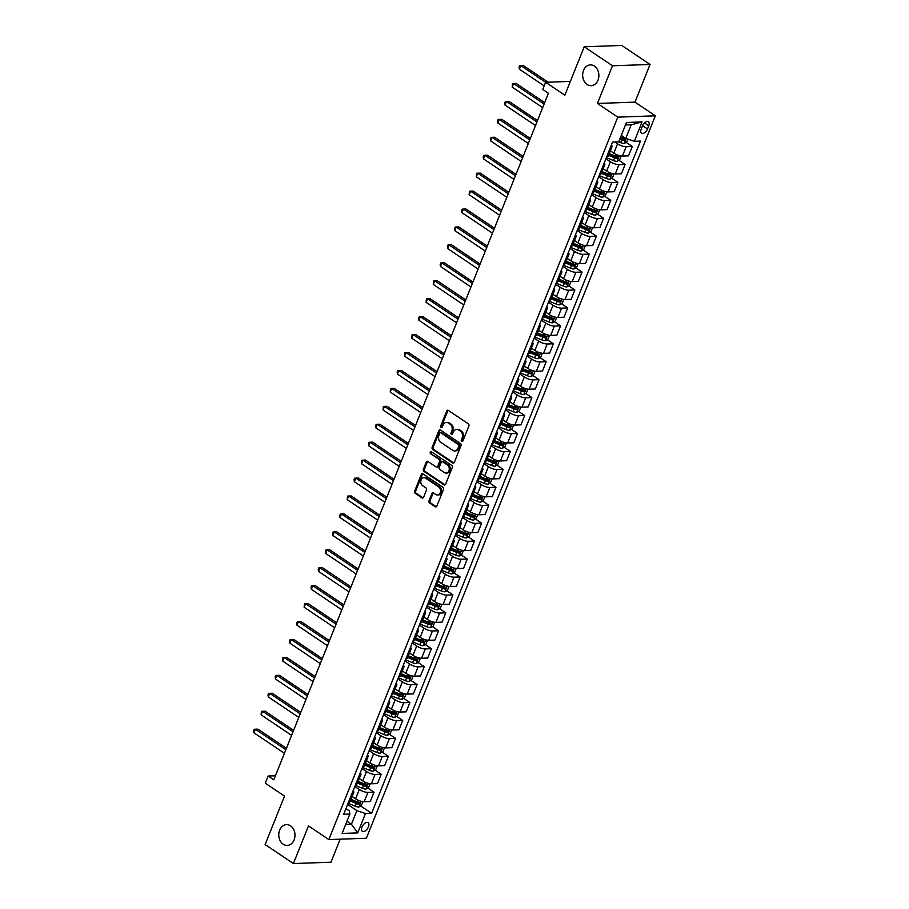 <?xml version="1.0" encoding="UTF-8"?>
<svg xmlns="http://www.w3.org/2000/svg" width="909" height="909" viewBox="0 0 909 909"><rect width="100%" height="100%" fill="white"/><g stroke="black" fill="none" stroke-linecap="round" stroke-linejoin="round"><path stroke-width="1.36" d="M461.715 441.433A1.114 0.875 -92 0 0 462.886 440.967L468.874 426.003A1.591 1.25 -92 0 0 468.328 423.844L448.353 410.413A1.591 1.25 -92 0 0 446.671 411.073L440.695 426.037A1.114 0.875 -92 0 0 442.24 427.082L443.013 425.151A5.102 3.977 -92 0 1 446.387 422.435A5.102 3.977 -92 0 1 448.376 423.026L450.035 424.151A5.102 3.977 -92 0 1 451.784 431.048L451.012 432.979A1.114 0.875 -92 0 0 452.568 434.025L453.341 432.093A5.102 3.977 -92 0 1 456.716 429.378A5.102 3.977 -92 0 1 458.693 429.968L460.363 431.093A5.102 3.977 -92 0 1 462.113 437.979L461.34 439.922A1.114 0.875 -92 0 0 461.715 441.433M290.55 825.849A10.397 8.113 -92 0 0 286.517 824.645A10.397 8.113 -92 0 0 278.949 832.667A10.397 8.113 -92 0 0 283.21 844.222A10.397 8.113 -92 0 0 287.255 845.427A10.397 8.113 -92 0 0 294.811 837.405A10.397 8.113 -92 0 0 290.55 825.849M594.429 66.107A10.397 8.113 -92 0 0 590.395 64.903A10.397 8.113 -92 0 0 582.828 72.925A10.397 8.113 -92 0 0 587.089 84.48A10.397 8.113 -92 0 0 591.123 85.685A10.397 8.113 -92 0 0 598.69 77.663A10.397 8.113 -92 0 0 594.429 66.107M368.44 826.86A5.193 2.829 123.9 0 0 368.088 822.656A5.193 2.829 123.9 0 0 361.941 827.088A5.193 2.829 123.9 0 0 362.293 831.28A5.193 2.829 123.9 0 0 368.44 826.86M429.025 500.802A1.591 1.25 -92 0 0 429.571 502.961L435.172 506.733A1.591 1.25 -92 0 0 436.854 506.063L443.501 489.451A1.591 1.25 -92 0 0 442.956 487.292L422.969 473.862A1.591 1.25 -92 0 0 421.299 474.521L414.652 491.144A1.591 1.25 -92 0 0 415.197 493.292L421.969 497.848A1.591 1.25 -92 0 0 423.639 497.189L426.491 490.076A1.591 1.25 -92 0 0 425.935 487.917L422.583 485.656A4.261 3.329 -92 0 1 420.833 480.918A4.261 3.329 -92 0 1 423.935 477.634A4.261 3.329 -92 0 1 425.594 478.123L438.752 486.974A4.261 3.329 -92 0 1 440.501 491.712A4.261 3.329 -92 0 1 437.388 494.996A4.261 3.329 -92 0 1 435.741 494.507L433.548 493.03A1.591 1.25 -92 0 0 431.866 493.689L429.025 500.802L430.037 500.768A1.591 1.25 -92 0 0 430.582 502.927L436.195 506.699A1.591 1.25 -92 0 0 436.297 506.756M612.496 65.789L597.429 103.456L634.982 102.126L650.049 64.459L612.496 65.789L584.226 46.779L564.853 95.206L545.639 82.276L542.764 89.446L548.422 93.252L273.814 779.82L268.155 776.013L265.292 783.194L284.517 796.114L265.144 844.541L293.414 863.55L330.967 862.221L340.182 839.166M597.429 103.456L617.79 117.136L328.831 839.575L308.481 825.883L293.414 863.55M452.693 462.931A1.591 1.25 -92 0 0 454.364 462.272L461.011 445.649A1.591 1.25 -92 0 0 460.465 443.49L440.49 430.059A1.591 1.25 -92 0 0 438.82 430.718L432.173 447.342A1.591 1.25 -92 0 0 432.718 449.501L452.693 462.931L453.716 462.897A1.591 1.25 -92 0 0 453.818 462.954M452.262 467.544L445.615 484.167A1.591 1.25 -92 0 1 443.933 484.827L423.958 471.396A1.591 1.25 -92 0 1 423.412 469.237L426.253 462.124A1.591 1.25 -92 0 1 427.923 461.465L436.036 466.919A1.591 1.25 -92 0 0 437.706 466.249L439.592 461.533A1.591 1.25 -92 0 0 439.047 459.375L430.605 453.705A1.114 0.875 -92 0 1 431.4 451.739L451.705 465.397A1.591 1.25 -92 0 1 452.262 467.544M584.226 46.779L621.779 45.45L650.049 64.459M642.447 126.021L641.186 129.18A5.034 2.738 123.9 0 0 641.527 133.248A5.034 2.738 123.9 0 0 647.481 128.964L648.742 125.806A5.034 2.738 123.9 0 0 648.401 121.738A5.034 2.738 123.9 0 0 642.447 126.021M617.79 117.136L655.344 115.807L366.384 838.246L328.831 839.575M642.084 121.931L634.334 141.304L625.756 138.407L631.21 124.783L642.084 121.931L626.449 122.488L618.711 141.861L612.564 142.077L343.693 814.294L349.84 814.078L349.374 810.896L345.977 808.601M360.68 805.953L371.611 813.305L640.47 141.088L634.334 141.304M371.611 813.305L365.463 813.521L357.726 832.894L342.091 833.451L349.84 814.078M634.982 102.126L655.344 115.807M275.438 775.763L268.155 776.013M570.375 81.401L545.639 82.276M631.21 124.783L625.46 124.976M625.756 138.407L621.29 135.407M346.965 821.259L351.431 824.258L356.885 810.623L347.647 804.42M367.85 788.023L374.031 792.182L370.304 801.499L364.157 801.715A6.499 2 -158.2 0 1 355.578 798.818L352.101 796.489M374.031 792.182L367.895 792.398A6.499 2 -158.2 0 1 359.305 789.501L354.817 786.478M375.031 770.093L381.201 774.241L377.474 783.569L371.338 783.785A6.499 2 -158.2 0 1 362.748 780.888L359.282 778.547M381.201 774.241L375.065 774.457A6.499 2 -158.2 0 1 366.486 771.559L361.998 768.548M382.2 752.152L388.382 756.311L384.643 765.628L378.508 765.855A6.499 2 -158.2 0 1 369.929 762.946L366.452 760.617M388.382 756.311L382.234 756.527A6.499 2 -158.2 0 1 373.656 753.629L369.168 750.607M389.37 734.222L395.551 738.369L391.824 747.698L385.677 747.914A6.499 2 -158.2 0 1 377.099 745.016L373.622 742.676M395.551 738.369L389.416 738.585A6.499 2 -158.2 0 1 380.826 735.688L376.337 732.677M396.551 716.281L402.721 720.439L398.994 729.768L392.858 729.984A6.499 2 -158.2 0 1 384.268 727.086L380.803 724.746M402.721 720.439L396.585 720.655A6.499 2 -158.2 0 1 388.007 717.758L383.518 714.735M403.721 698.351L409.902 702.498L406.175 711.827L400.028 712.042A6.499 2 -158.2 0 1 391.449 709.145L387.973 706.804M409.902 702.498L403.755 702.714A6.499 2 -158.2 0 1 395.176 699.816L390.688 696.805M410.891 680.409L417.072 684.568L413.345 693.897L407.198 694.112A6.499 2 -158.2 0 1 398.619 691.215L395.142 688.874M417.072 684.568L410.936 684.784A6.499 2 -158.2 0 1 402.346 681.886L397.869 678.864M418.072 662.479L424.253 666.627L420.515 675.955L414.379 676.171A6.499 2 -158.2 0 1 405.789 673.274L402.323 670.944M424.253 666.627L418.106 666.842A6.499 2 -158.2 0 1 409.527 663.945L405.039 660.934M425.242 644.538L431.423 648.696L427.696 658.025L421.549 658.241A6.499 2 -158.2 0 1 412.97 655.344L409.493 653.003M431.423 648.696L425.276 648.912A6.499 2 -158.2 0 1 416.697 646.015L412.209 642.993M432.411 626.608L438.592 630.755L434.866 640.084L428.718 640.3A6.499 2 -158.2 0 1 420.14 637.402L416.663 635.073M438.592 630.755L432.457 630.971A6.499 2 -158.2 0 1 423.867 628.074L419.39 625.062M439.592 608.666L445.774 612.825L442.035 622.154L435.9 622.37A6.499 2 -158.2 0 1 427.31 619.472L423.844 617.131M445.774 612.825L439.626 613.041A6.499 2 -158.2 0 1 431.048 610.144L426.56 607.121M446.762 590.736L452.943 594.884L449.216 604.212L443.069 604.428A6.499 2 -158.2 0 1 434.491 601.531L431.014 599.201M452.943 594.884L446.796 595.111A6.499 2 -158.2 0 1 438.218 592.202L433.729 589.191M453.943 572.795L460.113 576.954L456.386 586.282L450.25 586.498A6.499 2 -158.2 0 1 441.66 583.601L438.183 581.26M460.113 576.954L453.977 577.17A6.499 2 -158.2 0 1 445.387 574.272L440.91 571.25M461.113 554.865L467.294 559.012L463.556 568.341L457.42 568.557A6.499 2 -158.2 0 1 448.83 565.659L445.365 563.33M467.294 559.012L461.147 559.24A6.499 2 -158.2 0 1 452.568 556.342L448.08 553.32M468.283 536.924L474.464 541.082L470.737 550.411L464.59 550.627A6.499 2 -158.2 0 1 456.011 547.729L452.534 545.389M474.464 541.082L468.328 541.298A6.499 2 -158.2 0 1 459.738 538.401L455.25 535.39M475.464 518.994L481.634 523.152L477.907 532.469L471.771 532.685A6.499 2 -158.2 0 1 463.181 529.788L459.704 527.459M481.634 523.152L475.498 523.368A6.499 2 -158.2 0 1 466.908 520.471L462.431 517.448M482.634 501.052L488.815 505.211L485.076 514.539L478.941 514.755A6.499 2 -158.2 0 1 470.362 511.858L466.885 509.517M488.815 505.211L482.668 505.427A6.499 2 -158.2 0 1 474.089 502.529L469.601 499.518M489.803 483.122L495.984 487.281L492.258 496.598L486.11 496.825A6.499 2 -158.2 0 1 477.532 493.917L474.055 491.587M495.984 487.281L489.849 487.497A6.499 2 -158.2 0 1 481.259 484.599L476.771 481.577M496.984 465.192L503.154 469.339L499.427 478.668L493.292 478.884A6.499 2 -158.2 0 1 484.702 475.986L481.225 473.646M503.154 469.339L497.018 469.555A6.499 2 -158.2 0 1 488.44 466.658L483.952 463.647M504.154 447.251L510.335 451.409L506.597 460.727L500.461 460.954A6.499 2 -158.2 0 1 491.883 458.056L488.406 455.716M510.335 451.409L504.188 451.625A6.499 2 -158.2 0 1 495.61 448.728L491.121 445.705M511.324 429.321L517.505 433.468L513.778 442.797L507.631 443.013A6.499 2 -158.2 0 1 499.052 440.115L495.575 437.774M517.505 433.468L511.369 433.684A6.499 2 -158.2 0 1 502.779 430.786L498.291 427.775M518.505 411.379L524.675 415.538L520.948 424.867L514.812 425.082A6.499 2 -158.2 0 1 506.222 422.185L502.745 419.844M524.675 415.538L518.539 415.754A6.499 2 -158.2 0 1 509.96 412.856L505.472 409.834M525.675 393.449L531.856 397.597L528.118 406.925L521.982 407.141A6.499 2 -158.2 0 1 513.403 404.244L509.926 401.914M531.856 397.597L525.709 397.812A6.499 2 -158.2 0 1 517.13 394.915L512.642 391.904M532.844 375.508L539.026 379.667L535.299 388.995L529.152 389.211A6.499 2 -158.2 0 1 520.573 386.314L517.096 383.973M539.026 379.667L532.89 379.882A6.499 2 -158.2 0 1 524.3 376.985L519.812 373.963M540.026 357.578L546.195 361.725L542.468 371.054L536.333 371.27A6.499 2 -158.2 0 1 527.743 368.372L524.266 366.043M546.195 361.725L540.06 361.941A6.499 2 -158.2 0 1 531.481 359.044L526.993 356.033M547.195 339.636L553.376 343.795L549.638 353.124L543.502 353.34A6.499 2 -158.2 0 1 534.924 350.442L531.447 348.102M553.376 343.795L547.229 344.011A6.499 2 -158.2 0 1 538.651 341.114L534.162 338.091M554.365 321.706L560.546 325.854L556.819 335.182L550.672 335.398A6.499 2 -158.2 0 1 542.094 332.501L538.617 330.172M560.546 325.854L554.41 326.07A6.499 2 -158.2 0 1 545.82 323.172L541.332 320.161M561.546 303.765L567.716 307.924L563.989 317.252L557.853 317.468A6.499 2 -158.2 0 1 549.263 314.571L545.786 312.23M567.716 307.924L561.58 308.14A6.499 2 -158.2 0 1 553.002 305.242L548.513 302.22M568.716 285.835L574.897 289.982L571.159 299.311L565.023 299.527A6.499 2 -158.2 0 1 556.444 296.629L552.967 294.3M574.897 289.982L568.75 290.21A6.499 2 -158.2 0 1 560.171 287.312L555.683 284.29M575.886 267.894L582.067 272.052L578.34 281.381L572.193 281.597A6.499 2 -158.2 0 1 563.614 278.699L560.137 276.359M582.067 272.052L575.931 272.268A6.499 2 -158.2 0 1 567.341 269.371L562.853 266.36M583.067 249.964L589.237 254.122L585.51 263.44L579.374 263.655A6.499 2 -158.2 0 1 570.784 260.758L567.318 258.429M589.237 254.122L583.101 254.338A6.499 2 -158.2 0 1 574.522 251.441L570.034 248.418M590.236 232.022L596.418 236.181L592.679 245.51L586.544 245.725A6.499 2 -158.2 0 1 577.965 242.828L574.488 240.487M596.418 236.181L590.271 236.397A6.499 2 -158.2 0 1 581.692 233.499L577.204 230.488M597.406 214.092L603.587 218.251L599.86 227.568L593.713 227.784A6.499 2 -158.2 0 1 585.135 224.887L581.658 222.557M603.587 218.251L597.452 218.467A6.499 2 -158.2 0 1 588.862 215.569L584.373 212.547M604.587 196.162L610.757 200.31L607.03 209.638L600.894 209.854A6.499 2 -158.2 0 1 592.304 206.957L588.839 204.616M610.757 200.31L604.621 200.525A6.499 2 -158.2 0 1 596.043 197.628L591.554 194.617M611.757 178.221L617.938 182.379L614.2 191.697L608.064 191.924A6.499 2 -158.2 0 1 599.486 189.027L596.009 186.686M617.938 182.379L611.791 182.595A6.499 2 -158.2 0 1 603.212 179.698L598.724 176.676M618.927 160.291L625.108 164.438L621.381 173.767L615.234 173.983A6.499 2 -158.2 0 1 606.655 171.085L603.178 168.744M625.108 164.438L618.972 164.654A6.499 2 -158.2 0 1 610.382 161.757L605.894 158.745M626.108 142.349L632.278 146.508L628.551 155.837L622.415 156.053A6.499 2 -158.2 0 1 613.825 153.155L610.359 150.814M632.278 146.508L626.142 146.724A6.499 2 -158.2 0 1 617.563 143.827L614.836 141.997M345.681 824.463L351.431 824.258L357.726 832.894M620.12 138.327L620.813 138.793M609.189 153.735L613.632 156.723M602.008 171.665L606.462 174.664M594.838 189.606L599.292 192.594M587.668 207.536L592.111 210.536M580.487 225.477L584.941 228.466M573.318 243.407L577.772 246.407M566.148 261.349L570.591 264.337M558.967 279.279L563.421 282.279M551.797 297.22L556.251 300.209M544.627 315.15L549.07 318.15M537.446 333.092L541.9 336.08M530.277 351.022L534.731 354.01M523.107 368.963L527.55 371.951M515.926 386.893L520.38 389.881M508.756 404.835L513.21 407.823M501.586 422.765L506.029 425.753M494.405 440.695L498.859 443.694M487.235 458.636L491.689 461.624M480.066 476.566L484.508 479.566M472.885 494.507L477.339 497.496M465.715 512.437L470.169 515.437M458.545 530.379L462.988 533.367M451.364 548.309L455.818 551.308M444.194 566.25L448.648 569.239M437.024 584.18L441.467 587.18M429.843 602.122L434.297 605.11M422.674 620.052L427.128 623.04M415.504 637.993L419.947 640.981M408.323 655.923L412.777 658.911M401.153 673.864L405.607 676.853M393.983 691.794L398.426 694.783M386.802 709.724L391.256 712.724M379.632 727.666L384.087 730.654M372.451 745.596L376.905 748.596M365.282 763.537L369.736 766.526M358.112 781.467L362.555 784.467M350.931 799.409L355.385 802.397M612.018 146.644L608.291 155.973A6.499 2 -158.2 0 1 606.78 156.598L610.484 147.269A6.499 2 -158.2 0 0 612.018 146.644A6.499 2 -158.2 0 0 611.348 145.133M604.167 163.063A6.499 2 -158.2 0 1 604.849 164.586A6.499 2 -158.2 0 1 603.337 165.211L603.315 165.211M604.849 164.586L601.122 173.903A6.499 2 -158.2 0 1 599.61 174.539L603.337 165.211M596.997 181.005A6.499 2 -158.2 0 1 597.679 182.516A6.499 2 -158.2 0 1 596.168 183.141L596.134 183.141M597.679 182.516L593.941 191.844A6.499 2 -158.2 0 1 592.441 192.469L592.407 192.469M590.498 200.446L586.771 209.774A6.499 2 -158.2 0 1 585.26 210.411L588.964 201.082A6.499 2 -158.2 0 0 590.498 200.446A6.499 2 -158.2 0 0 589.827 198.935M583.328 218.387L579.601 227.716A6.499 2 -158.2 0 1 578.09 228.341L581.794 219.012A6.499 2 -158.2 0 0 583.328 218.387A6.499 2 -158.2 0 0 582.646 216.876M575.477 234.806A6.499 2 -158.2 0 1 576.158 236.317A6.499 2 -158.2 0 1 574.647 236.954L574.613 236.954M576.158 236.317L572.42 245.646A6.499 2 -158.2 0 1 570.909 246.282L574.647 236.954M568.977 254.259L565.25 263.587A6.499 2 -158.2 0 1 563.739 264.212L567.443 254.884A6.499 2 -158.2 0 0 568.977 254.259A6.499 2 -158.2 0 0 568.307 252.747M561.807 272.189L558.081 281.517A6.499 2 -158.2 0 1 556.569 282.142L560.274 272.825A6.499 2 -158.2 0 0 561.807 272.189A6.499 2 -158.2 0 0 561.126 270.677M553.956 288.608A6.499 2 -158.2 0 1 554.638 290.13A6.499 2 -158.2 0 1 553.126 290.755L553.092 290.755M554.638 290.13L550.899 299.459A6.499 2 -158.2 0 1 549.388 300.084L553.126 290.755M546.786 306.549A6.499 2 -158.2 0 1 547.457 308.06A6.499 2 -158.2 0 1 545.945 308.696L545.923 308.696M547.457 308.06L543.73 317.389A6.499 2 -158.2 0 1 542.218 318.014L545.945 308.696M540.287 326.001L536.56 335.33A6.499 2 -158.2 0 1 535.049 335.955L538.753 326.626A6.499 2 -158.2 0 0 540.287 326.001A6.499 2 -158.2 0 0 539.605 324.479M533.117 343.932L529.379 353.26A6.499 2 -158.2 0 1 527.868 353.885L531.572 344.568A6.499 2 -158.2 0 0 533.117 343.932A6.499 2 -158.2 0 0 532.435 342.42M525.266 360.35A6.499 2 -158.2 0 1 525.936 361.873A6.499 2 -158.2 0 1 524.425 362.498L524.402 362.498M525.936 361.873L522.209 371.202A6.499 2 -158.2 0 1 520.698 371.826L524.425 362.498M518.085 378.292A6.499 2 -158.2 0 1 518.766 379.803A6.499 2 -158.2 0 1 517.255 380.439L517.232 380.439M518.766 379.803L515.039 389.132A6.499 2 -158.2 0 1 513.528 389.756L513.494 389.756M511.597 397.744L507.858 407.062A6.499 2 -158.2 0 1 506.347 407.698L510.051 398.369A6.499 2 -158.2 0 0 511.597 397.744A6.499 2 -158.2 0 0 510.915 396.222M504.415 415.674L500.689 425.003A6.499 2 -158.2 0 1 499.177 425.628L502.882 416.311A6.499 2 -158.2 0 0 504.415 415.674A6.499 2 -158.2 0 0 503.734 414.163M496.564 432.093A6.499 2 -158.2 0 1 497.246 433.616A6.499 2 -158.2 0 1 495.735 434.241L495.712 434.241M497.246 433.616L493.519 442.933A6.499 2 -158.2 0 1 492.008 443.569L495.735 434.241M489.394 450.035A6.499 2 -158.2 0 1 490.065 451.546A6.499 2 -158.2 0 1 488.565 452.171L488.531 452.171M490.065 451.546L486.338 460.874A6.499 2 -158.2 0 1 484.827 461.499L484.804 461.499M482.895 469.487L479.168 478.804A6.499 2 -158.2 0 1 477.657 479.441L481.361 470.112A6.499 2 -158.2 0 0 482.895 469.487A6.499 2 -158.2 0 0 482.213 467.965M475.725 487.417L471.987 496.746A6.499 2 -158.2 0 1 470.487 497.371L474.191 488.042A6.499 2 -158.2 0 0 475.725 487.417A6.499 2 -158.2 0 0 475.043 485.906M467.874 503.836A6.499 2 -158.2 0 1 468.544 505.347A6.499 2 -158.2 0 1 467.044 505.983L467.01 505.983M468.544 505.347L464.817 514.676A6.499 2 -158.2 0 1 463.306 515.312L467.044 505.983M461.374 523.289L457.647 532.617A6.499 2 -158.2 0 1 456.136 533.242L459.84 523.914A6.499 2 -158.2 0 0 461.374 523.289A6.499 2 -158.2 0 0 460.693 521.777M454.205 541.219L450.466 550.547A6.499 2 -158.2 0 1 448.966 551.184L452.671 541.855A6.499 2 -158.2 0 0 454.205 541.219A6.499 2 -158.2 0 0 453.523 539.707M446.353 557.649A6.499 2 -158.2 0 1 447.023 559.16A6.499 2 -158.2 0 1 445.524 559.785L445.49 559.785M447.023 559.16L443.297 568.489A6.499 2 -158.2 0 1 441.785 569.114L445.524 559.785M439.172 575.579A6.499 2 -158.2 0 1 439.854 577.09A6.499 2 -158.2 0 1 438.343 577.726L438.32 577.726M439.854 577.09L436.127 586.419A6.499 2 -158.2 0 1 434.616 587.044L438.343 577.726M432.684 595.031L428.946 604.36A6.499 2 -158.2 0 1 427.446 604.985L431.15 595.656A6.499 2 -158.2 0 0 432.684 595.031A6.499 2 -158.2 0 0 432.002 593.509M425.503 612.961L421.776 622.29A6.499 2 -158.2 0 1 420.265 622.915L423.969 613.598A6.499 2 -158.2 0 0 425.503 612.961A6.499 2 -158.2 0 0 424.833 611.45M417.651 629.38A6.499 2 -158.2 0 1 418.333 630.903A6.499 2 -158.2 0 1 416.822 631.528L416.799 631.528M418.333 630.903L414.606 640.231A6.499 2 -158.2 0 1 413.095 640.856L416.822 631.528M410.482 647.322A6.499 2 -158.2 0 1 411.163 648.833A6.499 2 -158.2 0 1 409.652 649.469L409.629 649.469M411.163 648.833L407.425 658.161A6.499 2 -158.2 0 1 405.925 658.786L405.891 658.786M403.982 666.774L400.255 676.091A6.499 2 -158.2 0 1 398.744 676.728L402.448 667.399A6.499 2 -158.2 0 0 403.982 666.774A6.499 2 -158.2 0 0 403.312 665.252M396.813 684.704L393.086 694.033A6.499 2 -158.2 0 1 391.574 694.658L395.279 685.341A6.499 2 -158.2 0 0 396.813 684.704A6.499 2 -158.2 0 0 396.131 683.193M388.961 701.123A6.499 2 -158.2 0 1 389.643 702.646A6.499 2 -158.2 0 1 388.132 703.271L388.109 703.271M389.643 702.646L385.905 711.963A6.499 2 -158.2 0 1 384.405 712.599L388.132 703.271M381.791 719.064A6.499 2 -158.2 0 1 382.462 720.576A6.499 2 -158.2 0 1 380.962 721.201L380.928 721.201M382.462 720.576L378.735 729.904A6.499 2 -158.2 0 1 377.224 730.529L377.201 730.529M375.292 738.517L371.565 747.834A6.499 2 -158.2 0 1 370.054 748.471L373.758 739.142A6.499 2 -158.2 0 0 375.292 738.517A6.499 2 -158.2 0 0 374.61 736.994M367.441 754.936A6.499 2 -158.2 0 1 368.122 756.447A6.499 2 -158.2 0 1 366.611 757.072L366.577 757.072M368.122 756.447L364.384 765.776A6.499 2 -158.2 0 1 362.884 766.401L366.611 757.072M360.271 772.866A6.499 2 -158.2 0 1 360.941 774.377A6.499 2 -158.2 0 1 359.441 775.013L359.407 775.013M360.941 774.377L357.214 783.706A6.499 2 -158.2 0 1 355.703 784.342L359.441 775.013M353.771 792.318L350.045 801.647A6.499 2 -158.2 0 1 348.533 802.272L352.238 792.943A6.499 2 -158.2 0 0 353.771 792.318A6.499 2 -158.2 0 0 353.09 790.807M356.885 810.623L365.463 813.521M462.647 441.331A1.114 0.875 -92 0 1 462.351 439.888L463.124 437.945A5.102 3.977 -92 0 0 461.374 431.048L460.363 431.093M456.716 429.378L457.727 429.343A5.102 3.977 -92 0 1 459.715 429.934L461.374 431.048M446.387 422.435L447.41 422.401A5.102 3.977 -92 0 1 449.387 422.992L451.057 424.117A5.102 3.977 -92 0 1 452.807 431.002L452.023 432.945A1.114 0.875 -92 0 0 452.33 434.388M448.239 410.345A1.591 1.25 -92 0 0 447.694 411.038L441.706 426.003A1.114 0.875 -92 0 0 442.001 427.446M440.388 429.991A1.591 1.25 -92 0 0 439.831 430.684L433.184 447.308A1.591 1.25 -92 0 0 433.729 449.455L453.716 462.897M458.84 446.149A1.114 0.875 -92 0 0 458.466 444.649L440.922 432.854A1.114 0.875 -92 0 0 439.751 433.32L438.933 435.354A5.102 3.977 -92 0 0 440.683 442.251L452.671 450.319A5.102 3.977 -92 0 0 454.659 450.909A5.102 3.977 -92 0 0 458.022 448.194L458.84 446.149L459.863 446.114A1.114 0.875 -92 0 0 459.477 444.603L458.466 444.649M440.49 432.718L441.501 432.684A1.114 0.875 -92 0 1 441.933 432.82L459.477 444.603M454.659 450.909L455.67 450.864A5.102 3.977 -92 0 0 459.045 448.16L458.022 448.194M459.863 446.114L459.045 448.16M427.821 461.397A1.591 1.25 -92 0 0 427.264 462.09L424.423 469.203A1.591 1.25 -92 0 0 424.969 471.362L444.956 484.792A1.591 1.25 -92 0 0 445.058 484.861M436.65 467.101L437.661 467.067A1.591 1.25 -92 0 0 438.717 466.215L440.604 461.499A1.591 1.25 -92 0 0 440.058 459.34L430.605 453.705M431.48 451.796A1.114 0.875 -92 0 0 431.627 453.671M444.444 472.566A4.261 3.329 -92 0 0 446.092 473.066A4.261 3.329 -92 0 0 449.205 469.771A4.261 3.329 -92 0 0 447.455 465.033L442.819 461.92A1.591 1.25 -92 0 0 441.149 462.579L439.263 467.294A1.591 1.25 -92 0 0 439.808 469.453L444.444 472.566M446.092 473.066L447.114 473.032A4.261 3.329 -92 0 0 450.216 469.737A4.261 3.329 -92 0 0 448.467 464.999L447.455 465.033M442.194 461.738L443.217 461.692A1.591 1.25 -92 0 1 443.831 461.886L448.467 464.999M433.434 492.962A1.591 1.25 -92 0 0 432.889 493.655L430.037 500.768M437.388 494.996L438.411 494.962A4.261 3.329 -92 0 0 441.513 491.678A4.261 3.329 -92 0 0 439.763 486.94L438.752 486.974M423.935 477.634L424.957 477.6A4.261 3.329 -92 0 1 426.605 478.089L439.763 486.94M422.867 473.794A1.591 1.25 -92 0 0 422.31 474.487L415.663 491.11A1.591 1.25 -92 0 0 416.208 493.257L422.98 497.814A1.591 1.25 -92 0 0 423.094 497.882M627.937 139.145L626.824 141.94L624.222 143.44A4.306 1.329 -158.2 0 1 620.665 142.611L618.722 141.815M548.138 82.185L523.334 65.516L520.8 65.596L519.369 69.186L544.196 85.878M619.813 139.088L621.756 139.884A4.306 1.329 21.8 0 0 624.415 140.645L625.097 138.929A4.306 1.329 -158.2 0 1 622.449 138.157L620.506 137.361M623.472 137.827L622.779 139.554A2.193 0.67 -158.2 0 1 622.051 139.304L620.052 138.486M545.627 82.299L520.8 65.596L519.664 65.664L519.084 67.096L519.369 69.186M621.211 155.984L619.654 159.87L617.041 161.382A4.306 1.329 -158.2 0 1 613.495 160.541L606.348 157.609M544.673 102.615L516.164 83.446L513.619 83.537L512.187 87.128L542.673 107.614M608.541 155.337L614.586 157.814A4.306 1.329 21.8 0 0 617.234 158.586L617.927 156.859A4.306 1.329 -158.2 0 1 615.279 156.098L609.235 153.621M616.302 155.769L615.609 157.484A2.193 0.67 -158.2 0 1 614.882 157.234L608.78 154.735M544.105 104.035L513.619 83.537L512.483 83.594L512.187 87.128M614.029 173.914L612.473 177.8L609.871 179.312A4.306 1.329 -158.2 0 1 606.326 178.482L599.179 175.551M537.503 120.556L508.983 101.388L506.449 101.467L505.018 105.058L535.503 125.556M601.372 173.278L607.417 175.755A4.306 1.329 21.8 0 0 610.064 176.516L610.746 174.801A4.306 1.329 -158.2 0 1 608.098 174.028L602.053 171.551M609.121 173.699L608.439 175.426A2.193 0.67 -158.2 0 1 607.712 175.176L601.61 172.676M536.935 121.965L506.449 101.467L505.313 101.535L504.734 102.967L505.018 105.058M606.86 191.856L605.303 195.742L602.701 197.242A4.306 1.329 -158.2 0 1 599.145 196.412L591.998 193.481M530.322 138.486L501.813 119.318L499.28 119.409L497.848 122.999L528.322 143.486M594.202 191.208L600.235 193.685A4.306 1.329 21.8 0 0 602.883 194.458L603.576 192.731A4.306 1.329 -158.2 0 1 600.929 191.969L594.884 189.492M601.951 191.64L601.258 193.356A2.193 0.67 -158.2 0 1 600.531 193.106L594.441 190.606M529.754 139.906L499.28 119.409L498.143 119.465L497.564 120.908L497.848 122.999M599.69 209.786L598.133 213.672L595.52 215.183A4.306 1.329 -158.2 0 1 591.975 214.354L584.828 211.422M523.152 156.428L494.644 137.248L492.099 137.339L490.667 140.929L521.152 161.427M587.021 209.15L593.066 211.627A4.306 1.329 21.8 0 0 595.713 212.388L596.406 210.672A4.306 1.329 -158.2 0 1 593.759 209.899L587.714 207.422M594.781 209.57L594.088 211.297A2.193 0.67 -158.2 0 1 593.361 211.047L587.259 208.547M522.584 157.836L492.099 137.339L490.962 137.407L490.667 140.929M592.509 227.727L590.952 231.613L588.35 233.113A4.306 1.329 -158.2 0 1 584.805 232.284L577.658 229.352M515.982 174.358L487.463 155.189L484.929 155.28L483.497 158.87L513.983 179.357M579.851 227.08L585.896 229.557A4.306 1.329 21.8 0 0 588.543 230.329L589.225 228.602A4.306 1.329 -158.2 0 1 586.578 227.841L580.533 225.364M587.6 227.511L586.919 229.227A2.193 0.67 -158.2 0 1 586.191 228.977L580.09 226.477M515.414 175.778L484.929 155.28L483.793 155.337L483.213 156.768L483.497 158.87M585.339 245.657L583.783 249.543L581.181 251.054A4.306 1.329 -158.2 0 1 577.624 250.225L570.477 247.293M508.801 192.299L480.293 173.119L477.759 173.21L476.316 176.8L506.802 197.298M572.681 245.021L578.715 247.498A4.306 1.329 21.8 0 0 581.362 248.259L582.055 246.544A4.306 1.329 -158.2 0 1 579.408 245.771L573.363 243.294M580.431 245.441L579.737 247.168A2.193 0.67 -158.2 0 1 579.01 246.918L572.92 244.419M508.233 193.708L477.759 173.21L476.611 173.278L476.316 176.8M578.158 263.599L576.613 267.485L573.999 268.984A4.306 1.329 -158.2 0 1 570.454 268.155L563.307 265.223M501.632 210.229L473.123 191.06L470.578 191.151L469.146 194.731L499.632 215.228M565.5 262.951L571.545 265.428A4.306 1.329 21.8 0 0 574.193 266.201L574.886 264.474A4.306 1.329 -158.2 0 1 572.238 263.712L566.193 261.235M573.261 263.383L572.568 265.098A2.193 0.67 -158.2 0 1 571.841 264.849L565.739 262.349M501.064 211.649L470.578 191.151L469.442 191.208L469.146 194.731M570.988 281.529L569.432 285.415L566.83 286.926A4.306 1.329 -158.2 0 1 563.285 286.096L556.138 283.165M494.462 228.17L465.942 208.99L463.408 209.081L461.977 212.672L492.462 233.17M558.331 280.892L564.375 283.369A4.306 1.329 21.8 0 0 567.023 284.131L567.705 282.404A4.306 1.329 -158.2 0 1 565.057 281.642L559.012 279.165M566.08 281.313L565.398 283.04A2.193 0.67 -158.2 0 1 564.671 282.79L558.569 280.279M493.894 229.579L463.408 209.081L462.272 209.15L461.692 210.581L461.977 212.672M563.819 299.459L562.262 303.356L559.66 304.856A4.306 1.329 -158.2 0 1 556.103 304.026L548.956 301.095M487.281 246.1L458.772 226.932L456.238 227.023L454.795 230.602L485.281 251.1M551.149 298.822L557.194 301.299A4.306 1.329 21.8 0 0 559.842 302.061L560.535 300.345A4.306 1.329 -158.2 0 1 557.887 299.584L551.843 297.107M558.91 299.254L558.217 300.97A2.193 0.67 -158.2 0 1 557.49 300.72L551.399 298.22M486.713 247.521L456.238 227.023L455.091 227.08L454.795 230.602M556.638 317.4L555.092 321.286L552.479 322.797A4.306 1.329 -158.2 0 1 548.934 321.968L541.787 319.036M480.111 264.03L451.603 244.862L449.057 244.953L447.626 248.543L478.111 269.041M543.98 316.764L550.025 319.241A4.306 1.329 21.8 0 0 552.672 320.002L553.365 318.275A4.306 1.329 -158.2 0 1 550.706 317.514L544.673 315.037M551.729 317.184L551.047 318.911A2.193 0.67 -158.2 0 1 550.32 318.65L544.218 316.15M479.543 265.451L449.057 244.953L447.921 245.021L447.626 248.543M549.468 335.33L547.911 339.227L545.309 340.727A4.306 1.329 -158.2 0 1 541.764 339.898L534.617 336.966M472.941 281.972L444.421 262.803L441.888 262.894L440.456 266.473L470.93 286.971M536.81 334.694L542.855 337.171A4.306 1.329 21.8 0 0 545.502 337.932L546.184 336.216A4.306 1.329 -158.2 0 1 543.537 335.455L537.492 332.978M544.559 335.126L543.877 336.841A2.193 0.67 -158.2 0 1 543.15 336.591L537.049 334.092M472.373 283.381L441.888 262.894L440.751 262.951L440.172 264.383L440.456 266.473M542.298 353.271L540.741 357.157L538.139 358.669A4.306 1.329 -158.2 0 1 534.583 357.839L527.436 354.908M465.76 299.902L437.252 280.733L434.718 280.824L433.275 284.415L463.76 304.913M529.629 352.635L535.674 355.112A4.306 1.329 21.8 0 0 538.321 355.873L539.014 354.146A4.306 1.329 -158.2 0 1 536.367 353.385L530.322 350.908M537.389 353.056L536.696 354.783A2.193 0.67 -158.2 0 1 535.969 354.521L529.879 352.022M465.192 301.322L434.718 280.824L433.57 280.881L433.275 284.415M535.117 371.202L533.572 375.099L530.958 376.599A4.306 1.329 -158.2 0 1 527.413 375.769L520.266 372.838M458.591 317.843L430.082 298.675L427.537 298.766L426.105 302.345L456.591 322.843M522.459 370.565L528.504 373.042A4.306 1.329 21.8 0 0 531.151 373.804L531.845 372.088A4.306 1.329 -158.2 0 1 529.186 371.327L523.152 368.838M530.208 370.997L529.527 372.713A2.193 0.67 -158.2 0 1 528.799 372.463L522.698 369.963M458.022 319.252L427.537 298.766L426.401 298.822L426.105 302.345M527.947 389.143L526.391 393.029L523.789 394.54A4.306 1.329 -158.2 0 1 520.243 393.699L513.096 390.779M451.421 335.773L422.901 316.605L420.367 316.696L418.935 320.286L449.41 340.784M515.289 388.495L521.334 390.984A4.306 1.329 21.8 0 0 523.982 391.745L524.663 390.018A4.306 1.329 -158.2 0 1 522.016 389.257L515.971 386.779M523.039 388.927L522.357 390.654A2.193 0.67 -158.2 0 1 521.63 390.393L515.528 387.893M450.853 337.194L420.367 316.696L419.231 316.752L418.651 318.195L418.935 320.286M520.777 407.073L519.221 410.97L516.619 412.47A4.306 1.329 -158.2 0 1 513.062 411.641L505.915 408.709M444.24 353.715L415.731 334.546L413.197 334.637L411.754 338.216L442.24 358.714M508.108 406.437L514.153 408.914A4.306 1.329 21.8 0 0 516.801 409.675L517.494 407.959A4.306 1.329 -158.2 0 1 514.846 407.187L508.801 404.71M515.869 406.857L515.176 408.584A2.193 0.67 -158.2 0 1 514.449 408.334L508.358 405.834M443.672 355.124L413.197 334.637L412.05 334.694L411.754 338.216M513.596 425.014L512.051 428.9L509.438 430.411A4.306 1.329 -158.2 0 1 505.893 429.571L498.746 426.639M437.07 371.645L408.561 352.476L406.016 352.567L404.585 356.158L435.07 376.656M500.939 424.367L506.983 426.844A4.306 1.329 21.8 0 0 509.631 427.616L510.324 425.889A4.306 1.329 -158.2 0 1 507.665 425.128L501.632 422.651M508.688 424.798L508.006 426.514A2.193 0.67 -158.2 0 1 507.279 426.264L501.177 423.764M436.502 373.065L406.016 352.567L404.88 352.624L404.585 356.158M506.427 442.944L504.87 446.83L502.268 448.342A4.306 1.329 -158.2 0 1 498.723 447.512L491.576 444.581M429.9 389.586L401.38 370.418L398.846 370.497L397.415 374.088L427.889 394.586M493.769 442.308L499.802 444.785A4.306 1.329 21.8 0 0 502.461 445.546L503.143 443.831A4.306 1.329 -158.2 0 1 500.495 443.058L494.451 440.581M501.518 442.728L500.825 444.456A2.193 0.67 -158.2 0 1 500.109 444.206L494.007 441.706M429.332 390.995L398.846 370.497L397.71 370.565L397.131 371.997L397.415 374.088M499.257 460.886L497.7 464.772L495.098 466.283A4.306 1.329 -158.2 0 1 491.542 465.442L484.395 462.511M422.719 407.516L394.211 388.348L391.677 388.438L390.234 392.029L420.719 412.516M486.588 460.238L492.633 462.715A4.306 1.329 21.8 0 0 495.28 463.488L495.973 461.761A4.306 1.329 -158.2 0 1 493.326 460.999L487.281 458.522M494.348 460.67L493.655 462.386A2.193 0.67 -158.2 0 1 492.928 462.136L486.838 459.636M422.151 408.936L391.677 388.438L390.529 388.495L390.234 392.029M492.076 478.816L490.519 482.702L487.917 484.213A4.306 1.329 -158.2 0 1 484.372 483.383L477.225 480.452M415.549 425.457L387.041 406.289L384.496 406.368L383.064 409.959L413.55 430.457M479.418 478.179L485.463 480.656A4.306 1.329 21.8 0 0 488.11 481.418L488.803 479.702A4.306 1.329 -158.2 0 1 486.145 478.929L480.111 476.452M487.167 478.6L486.485 480.327A2.193 0.67 -158.2 0 1 485.758 480.077L479.657 477.577M414.981 426.866L384.496 406.368L383.359 406.437L383.064 409.959M484.906 496.757L483.349 500.643L480.747 502.143A4.306 1.329 -158.2 0 1 477.191 501.313L470.055 498.382M408.368 443.387L379.86 424.219L377.326 424.31L375.894 427.9L406.368 448.387M472.248 496.109L478.282 498.587A4.306 1.329 21.8 0 0 480.941 499.359L481.622 497.632A4.306 1.329 -158.2 0 1 478.975 496.871L472.93 494.394M479.997 496.541L479.304 498.257A2.193 0.67 -158.2 0 1 478.588 498.007L472.487 495.507M407.811 444.808L377.326 424.31L376.19 424.367L375.61 425.798L375.894 427.9M477.736 514.687L476.18 518.573L473.578 520.084A4.306 1.329 -158.2 0 1 470.021 519.255L462.874 516.323M401.199 461.329L372.69 442.149L370.156 442.24L368.713 445.83L399.199 466.328M465.067 514.051L471.112 516.528A4.306 1.329 21.8 0 0 473.759 517.289L474.453 515.573A4.306 1.329 -158.2 0 1 471.805 514.801L465.76 512.324M472.828 514.471L472.135 516.198A2.193 0.67 -158.2 0 1 471.407 515.948L465.317 513.449M400.63 462.738L370.156 442.24L369.009 442.308L368.713 445.83M470.555 532.629L468.999 536.515L466.397 538.014A4.306 1.329 -158.2 0 1 462.851 537.185L455.704 534.253M394.029 479.259L365.52 460.09L362.975 460.181L361.543 463.76L392.029 484.258M457.897 531.981L463.942 534.458A4.306 1.329 21.8 0 0 466.59 535.231L467.283 533.503A4.306 1.329 -158.2 0 1 464.624 532.742L458.591 530.265M465.647 532.413L464.965 534.128A2.193 0.67 -158.2 0 1 464.238 533.878L458.136 531.379M393.461 480.679L362.975 460.181L361.839 460.238L361.543 463.76M463.385 550.559L461.829 554.445L459.227 555.956A4.306 1.329 -158.2 0 1 455.67 555.126L448.535 552.195M386.848 497.2L358.339 478.02L355.805 478.111L354.374 481.702L384.848 502.2M450.728 549.922L456.761 552.399A4.306 1.329 21.8 0 0 459.42 553.161L460.102 551.445A4.306 1.329 -158.2 0 1 457.454 550.672L451.409 548.195M458.477 550.343L457.784 552.07A2.193 0.67 -158.2 0 1 457.068 551.82L450.966 549.32M386.291 498.609L355.805 478.111L354.669 478.179L354.09 479.611L354.374 481.702M456.216 568.5L454.659 572.386L452.057 573.886A4.306 1.329 -158.2 0 1 448.501 573.056L441.354 570.125M379.678 515.13L351.169 495.962L348.636 496.053L347.193 499.632L377.678 520.13M443.547 567.852L449.591 570.329A4.306 1.329 21.8 0 0 452.239 571.102L452.932 569.375A4.306 1.329 -158.2 0 1 450.285 568.614L444.24 566.137M451.307 568.284L450.614 570A2.193 0.67 -158.2 0 1 449.887 569.75L443.797 567.25M379.11 516.551L348.636 496.053L347.488 496.109L347.193 499.632M449.035 586.43L447.478 590.316L444.876 591.827A4.306 1.329 -158.2 0 1 441.331 590.998L434.184 588.066M372.508 533.06L344 513.892L341.454 513.983L340.023 517.573L370.508 538.071M436.377 585.794L442.422 588.271A4.306 1.329 21.8 0 0 445.069 589.032L445.762 587.305A4.306 1.329 -158.2 0 1 443.103 586.544L437.07 584.067M444.126 586.214L443.444 587.941A2.193 0.67 -158.2 0 1 442.717 587.691L436.615 585.18M371.94 534.481L341.454 513.983L340.318 514.051L339.739 515.483L340.023 517.573M441.865 604.36L440.308 608.257L437.706 609.757A4.306 1.329 -158.2 0 1 434.15 608.928L427.014 605.996M365.327 551.002L336.819 531.833L334.285 531.924L332.853 535.503L363.327 556.001M429.207 603.724L435.241 606.201A4.306 1.329 21.8 0 0 437.899 606.962L438.581 605.246A4.306 1.329 -158.2 0 1 435.934 604.485L429.889 602.008M436.956 604.155L436.263 605.871A2.193 0.67 -158.2 0 1 435.547 605.621L429.446 603.121M364.77 552.422L334.285 531.924L333.148 531.981L332.569 533.413L332.853 535.503M434.695 622.301L433.138 626.187L430.536 627.699A4.306 1.329 -158.2 0 1 426.98 626.869L419.833 623.938M358.157 568.932L329.649 549.763L327.115 549.854L325.672 553.445L356.158 573.943M422.026 621.665L428.071 624.142A4.306 1.329 21.8 0 0 430.718 624.903L431.411 623.176A4.306 1.329 -158.2 0 1 428.764 622.415L422.719 619.938M429.787 622.086L429.093 623.813A2.193 0.67 -158.2 0 1 428.366 623.551L422.276 621.052M357.589 570.352L327.115 549.854L325.967 549.911L325.672 553.445M427.514 640.231L425.957 644.129L423.355 645.629A4.306 1.329 -158.2 0 1 419.81 644.799L412.663 641.868M350.988 586.873L322.479 567.705L319.934 567.795L318.502 571.375L348.988 591.873M414.856 639.595L420.901 642.072A4.306 1.329 21.8 0 0 423.549 642.833L424.242 641.118A4.306 1.329 -158.2 0 1 421.583 640.356L415.549 637.868M422.605 640.027L421.924 641.743A2.193 0.67 -158.2 0 1 421.197 641.493L415.095 638.993M350.419 588.282L319.934 567.795L318.798 567.852L318.218 569.284L318.502 571.375M420.344 658.173L418.788 662.059L416.186 663.57A4.306 1.329 -158.2 0 1 412.629 662.729L405.494 659.809M343.807 604.803L315.298 585.635L312.764 585.726L311.332 589.316L341.807 609.814M407.687 657.525L413.72 660.014A4.306 1.329 21.8 0 0 416.379 660.775L417.061 659.048A4.306 1.329 -158.2 0 1 414.413 658.286L408.368 655.809M415.436 657.957L414.743 659.684A2.193 0.67 -158.2 0 1 414.015 659.423L407.925 656.923M343.25 606.223L312.764 585.726L311.628 585.782L311.048 587.225L311.332 589.316M413.175 676.103L411.618 680L409.016 681.5A4.306 1.329 -158.2 0 1 405.459 680.671L398.312 677.739M336.637 622.745L308.128 603.576L305.594 603.667L304.151 607.246L334.637 627.744M400.505 675.467L406.55 677.944A4.306 1.329 21.8 0 0 409.198 678.705L409.891 676.989A4.306 1.329 -158.2 0 1 407.243 676.216L401.199 673.739M408.266 675.898L407.573 677.614A2.193 0.67 -158.2 0 1 406.846 677.364L400.755 674.864M336.069 624.153L305.594 603.667L304.447 603.724L304.151 607.246M405.993 694.044L404.437 697.93L401.835 699.441A4.306 1.329 -158.2 0 1 398.29 698.601L391.143 695.68M329.467 640.675L300.959 621.506L298.413 621.597L296.982 625.187L327.467 645.685M393.336 693.397L399.381 695.874A4.306 1.329 21.8 0 0 402.028 696.646L402.721 694.919A4.306 1.329 -158.2 0 1 400.062 694.158L394.029 691.681M401.085 693.828L400.403 695.555A2.193 0.67 -158.2 0 1 399.676 695.294L393.574 692.794M328.899 642.095L298.413 621.597L297.277 621.654L296.698 623.097L296.982 625.187M398.824 711.974L397.267 715.872L394.665 717.371A4.306 1.329 -158.2 0 1 391.109 716.542L383.973 713.61M322.286 658.616L293.777 639.447L291.244 639.527L289.812 643.117L320.286 663.615M386.166 711.338L392.199 713.815A4.306 1.329 21.8 0 0 394.858 714.576L395.54 712.861A4.306 1.329 -158.2 0 1 392.893 712.088L386.848 709.611M393.915 711.758L393.222 713.485A2.193 0.67 -158.2 0 1 392.495 713.235L386.405 710.736M321.729 660.025L291.244 639.527L290.107 639.595L289.528 641.027L289.812 643.117M391.654 729.916L390.097 733.802L387.495 735.313A4.306 1.329 -158.2 0 1 383.939 734.472L376.792 731.54M315.116 676.546L286.608 657.377L284.074 657.468L282.631 661.059L313.116 681.545M378.985 729.268L385.03 731.745A4.306 1.329 21.8 0 0 387.677 732.518L388.37 730.791A4.306 1.329 -158.2 0 1 385.723 730.029L379.678 727.552M386.745 729.7L386.052 731.415A2.193 0.67 -158.2 0 1 385.325 731.166L379.235 728.666M314.548 677.966L284.074 657.468L282.926 657.525L282.631 661.059M384.473 747.846L382.916 751.732L380.314 753.243A4.306 1.329 -158.2 0 1 376.769 752.413L369.622 749.482M307.946 694.487L279.427 675.319L276.893 675.398L275.461 678.989L305.947 699.487M371.815 747.209L377.86 749.686A4.306 1.329 21.8 0 0 380.507 750.448L381.189 748.732A4.306 1.329 -158.2 0 1 378.542 747.959L372.508 745.482M379.564 747.63L378.883 749.357A2.193 0.67 -158.2 0 1 378.155 749.107L372.054 746.607M307.378 695.896L276.893 675.398L275.757 675.467L275.177 676.898L275.461 678.989M377.303 765.787L375.747 769.673L373.144 771.173A4.306 1.329 -158.2 0 1 369.588 770.343L362.452 767.412M300.765 712.417L272.257 693.249L269.723 693.34L268.291 696.93L298.766 717.417M364.645 765.139L370.679 767.616A4.306 1.329 21.8 0 0 373.338 768.389L374.019 766.662A4.306 1.329 -158.2 0 1 371.372 765.901L365.327 763.424M372.395 765.571L371.701 767.287A2.193 0.67 -158.2 0 1 370.974 767.037L364.884 764.537M300.209 713.838L269.723 693.34L268.587 693.397L268.007 694.84L268.291 696.93M370.133 783.717L368.577 787.603L365.963 789.114A4.306 1.329 -158.2 0 1 362.418 788.285L355.271 785.353M293.596 730.359L265.087 711.179L262.542 711.27L261.11 714.86L291.596 735.358M357.464 783.081L363.509 785.558A4.306 1.329 21.8 0 0 366.157 786.319L366.85 784.603A4.306 1.329 -158.2 0 1 364.202 783.831L358.157 781.354M365.225 783.501L364.532 785.228A2.193 0.67 -158.2 0 1 363.805 784.978L357.703 782.479M293.028 731.768L262.542 711.27L261.406 711.338L261.11 714.86M362.952 801.658L361.396 805.544L358.794 807.044A4.306 1.329 -158.2 0 1 355.249 806.215L348.102 803.283M286.426 748.289L257.906 729.12L255.372 729.211L253.941 732.802L284.426 753.288M350.295 801.011L356.339 803.488A4.306 1.329 21.8 0 0 358.987 804.26L359.669 802.533A4.306 1.329 -158.2 0 1 357.021 801.772L350.988 799.295M358.044 801.443L357.362 803.158A2.193 0.67 -158.2 0 1 356.635 802.908L350.533 800.409M285.858 749.709L255.372 729.211L254.236 729.268L253.656 730.7L253.941 732.802M355.578 798.818L359.305 789.501M362.748 780.888L366.486 771.559M369.929 762.946L373.656 753.629M377.099 745.016L380.826 735.688M384.268 727.086L388.007 717.758M391.449 709.145L395.176 699.816M398.619 691.215L402.346 681.886M405.789 673.274L409.527 663.945M412.97 655.344L416.697 646.015M420.14 637.402L423.867 628.074M427.31 619.472L431.048 610.144M434.491 601.531L438.218 592.202M441.66 583.601L445.387 574.272M448.83 565.659L452.568 556.342M456.011 547.729L459.738 538.401M463.181 529.788L466.908 520.471M470.362 511.858L474.089 502.529M477.532 493.917L481.259 484.599M484.702 475.986L488.44 466.658M491.883 458.056L495.61 448.728M499.052 440.115L502.779 430.786M506.222 422.185L509.96 412.856M513.403 404.244L517.13 394.915M520.573 386.314L524.3 376.985M527.743 368.372L531.481 359.044M534.924 350.442L538.651 341.114M542.094 332.501L545.82 323.172M549.263 314.571L553.002 305.242M556.444 296.629L560.171 287.312M563.614 278.699L567.341 269.371M570.784 260.758L574.522 251.441M577.965 242.828L581.692 233.499M585.135 224.887L588.862 215.569M592.304 206.957L596.043 197.628M599.486 189.027L603.212 179.698M606.655 171.085L610.382 161.757M613.825 153.155L617.563 143.827M622.415 156.053L626.142 146.724M615.234 173.983L618.972 164.654M608.064 191.924L611.791 182.595M592.441 192.469L596.168 183.141M600.894 209.854L604.621 200.525M593.713 227.784L597.452 218.467M586.544 245.725L590.271 236.397M579.374 263.655L583.101 254.338M572.193 281.597L575.931 272.268M565.023 299.527L568.75 290.21M557.853 317.468L561.58 308.14M550.672 335.398L554.41 326.07M543.502 353.34L547.229 344.011M536.333 371.27L540.06 361.941M529.152 389.211L532.89 379.882M513.528 389.756L517.255 380.439M521.982 407.141L525.709 397.812M514.812 425.082L518.539 415.754M507.631 443.013L511.369 433.684M500.461 460.954L504.188 451.625M484.827 461.499L488.565 452.171M493.292 478.884L497.018 469.555M486.11 496.825L489.849 487.497M478.941 514.755L482.668 505.427M471.771 532.685L475.498 523.368M464.59 550.627L468.328 541.298M457.42 568.557L461.147 559.24M450.25 586.498L453.977 577.17M443.069 604.428L446.796 595.111M435.9 622.37L439.626 613.041M428.718 640.3L432.457 630.971M421.549 658.241L425.276 648.912M405.925 658.786L409.652 649.469M414.379 676.171L418.106 666.842M407.198 694.112L410.936 684.784M400.028 712.042L403.755 702.714M392.858 729.984L396.585 720.655M377.224 730.529L380.962 721.201M385.677 747.914L389.416 738.585M378.508 765.855L382.234 756.527M371.338 783.785L375.065 774.457M364.157 801.715L367.895 792.398M644.515 122.954L648.742 125.806M642.595 125.681L647.481 128.964M463.124 437.945L462.113 437.979M459.715 429.934L458.693 429.968M452.023 432.945L451.012 432.979M452.807 431.002L451.784 431.048M451.057 424.117L450.035 424.151M449.387 422.992L448.376 423.026M441.706 426.003L440.695 426.037M447.694 411.038L446.671 411.073M462.351 439.888L461.34 439.922M433.729 449.455L432.718 449.501M433.184 447.308L432.173 447.342M439.831 430.684L438.82 430.718M441.933 432.82L440.922 432.854M444.956 484.792L443.933 484.827M424.969 471.362L423.958 471.396M424.423 469.203L423.412 469.237M427.264 462.09L426.253 462.124M438.717 466.215L437.706 466.249M440.604 461.499L439.592 461.533M440.058 459.34L439.047 459.375M443.831 461.886L442.819 461.92M432.889 493.655L431.866 493.689M426.605 478.089L425.594 478.123M422.98 497.814L421.969 497.848M416.208 493.257L415.197 493.292M415.663 491.11L414.652 491.144M422.31 474.487L421.299 474.521M436.195 506.699L435.172 506.733M430.582 502.927L429.571 502.961M624.29 143.406L626.221 138.566M622.449 138.157L623.074 136.6M620.665 142.611L621.756 139.884M622.779 139.554L624.415 140.645M617.109 161.336L619.404 155.621M615.279 156.098L615.972 154.348M613.495 160.541L614.586 157.814M615.609 157.484L617.234 158.586M609.939 179.278L612.223 173.551M608.098 174.028L608.803 172.29M606.326 178.482L607.417 175.755M608.439 175.426L610.064 176.516M602.769 197.208L605.053 191.492M600.929 191.969L601.622 190.22M599.145 196.412L600.235 193.685M601.258 193.356L602.883 194.458M595.588 215.149L597.883 209.422M593.759 209.899L594.452 208.161M591.975 214.354L593.066 211.627M594.088 211.297L595.713 212.388M588.418 233.079L590.702 227.364M586.578 227.841L587.282 226.091M584.805 232.284L585.896 229.557M586.919 229.227L588.543 230.329M581.249 251.02L583.533 245.294M579.408 245.771L580.101 244.032M577.624 250.225L578.715 247.498M579.737 247.168L581.362 248.259M574.068 268.95L576.363 263.224M572.238 263.712L572.931 261.962M570.454 268.155L571.545 265.428M572.568 265.098L574.193 266.201M566.898 286.892L569.182 281.165M565.057 281.642L565.762 279.904M563.285 286.096L564.375 283.369M565.398 283.04L567.023 284.131M559.717 304.822L562.012 299.095M557.887 299.584L558.581 297.834M556.103 304.026L557.194 301.299M558.217 300.97L559.842 302.061M552.547 322.752L554.842 317.036M550.706 317.514L551.411 315.775M548.934 321.968L550.025 319.241M551.047 318.911L552.672 320.002M545.377 340.693L547.661 334.966M543.537 335.455L544.241 333.705M541.764 339.898L542.855 337.171M543.877 336.841L545.502 337.932M538.196 358.623L540.491 352.908M536.367 353.385L537.06 351.647M534.583 357.839L535.674 355.112M536.696 354.783L538.321 355.873M531.026 376.565L533.322 370.838M529.186 371.327L529.89 369.577M527.413 375.769L528.504 373.042M529.527 372.713L531.151 373.804M523.857 394.495L526.141 388.779M522.016 389.257L522.72 387.507M520.243 393.699L521.334 390.984M522.357 390.654L523.982 391.745M516.676 412.436L518.971 406.709M514.846 407.187L515.539 405.448M513.062 411.641L514.153 408.914M515.176 408.584L516.801 409.675M509.506 430.366L511.801 424.651M507.665 425.128L508.37 423.378M505.893 429.571L506.983 426.844M508.006 426.514L509.631 427.616M502.336 448.307L504.62 442.581M500.495 443.058L501.189 441.319M498.723 447.512L499.802 444.785M500.825 444.456L502.461 445.546M495.155 466.237L497.45 460.522M493.326 460.999L494.019 459.25M491.542 465.442L492.633 462.715M493.655 462.386L495.28 463.488M487.985 484.179L490.281 478.452M486.145 478.929L486.849 477.191M484.372 483.383L485.463 480.656M486.485 480.327L488.11 481.418M480.816 502.109L483.099 496.394M478.975 496.871L479.668 495.121M477.191 501.313L478.282 498.587M479.304 498.257L480.941 499.359M473.634 520.05L475.93 514.324M471.805 514.801L472.498 513.062M470.021 519.255L471.112 516.528M472.135 516.198L473.759 517.289M466.465 537.98L468.749 532.254M464.624 532.742L465.328 530.992M462.851 537.185L463.942 534.458M464.965 534.128L466.59 535.231M459.295 555.922L461.579 550.195M457.454 550.672L458.147 548.934M455.67 555.126L456.761 552.399M457.784 552.07L459.42 553.161M452.114 573.852L454.409 568.125M450.285 568.614L450.978 566.864M448.501 573.056L449.591 570.329M450.614 570L452.239 571.102M444.944 591.793L447.228 586.066M443.103 586.544L443.808 584.805M441.331 590.998L442.422 588.271M443.444 587.941L445.069 589.032M437.774 609.723L440.058 603.996M435.934 604.485L436.627 602.735M434.15 608.928L435.241 606.201M436.263 605.871L437.899 606.962M430.593 627.653L432.889 621.938M428.764 622.415L429.457 620.677M426.98 626.869L428.071 624.142M429.093 623.813L430.718 624.903M423.424 645.595L425.707 639.868M421.583 640.356L422.287 638.607M419.81 644.799L420.901 642.072M421.924 641.743L423.549 642.833M416.254 663.525L418.538 657.809M414.413 658.286L415.106 656.537M412.629 662.729L413.72 660.014M414.743 659.684L416.379 660.775M409.073 681.466L411.368 675.739M407.243 676.216L407.936 674.478M405.459 680.671L406.55 677.944M407.573 677.614L409.198 678.705M401.903 699.396L404.187 693.681M400.062 694.158L400.767 692.408M398.29 698.601L399.381 695.874M400.403 695.555L402.028 696.646M394.733 717.337L397.017 711.611M392.893 712.088L393.586 710.349M391.109 716.542L392.199 713.815M393.222 713.485L394.858 714.576M387.552 735.267L389.847 729.552M385.723 730.029L386.416 728.279M383.939 734.472L385.03 731.745M386.052 731.415L387.677 732.518M380.382 753.209L382.666 747.482M378.542 747.959L379.246 746.221M376.769 752.413L377.86 749.686M378.883 749.357L380.507 750.448M373.213 771.139L375.497 765.423M371.372 765.901L372.065 764.151M369.588 770.343L370.679 767.616M371.701 767.287L373.338 768.389M366.032 789.08L368.327 783.353M364.202 783.831L364.895 782.092M362.418 788.285L363.509 785.558M364.532 785.228L366.157 786.319M358.862 807.01L361.146 801.295M357.021 801.772L357.726 800.022M355.249 806.215L356.339 803.488M357.362 803.158L358.987 804.26"/></g></svg>
